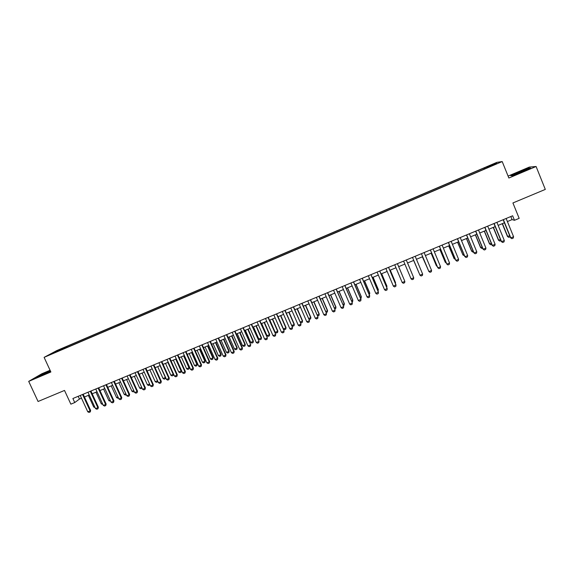 <?xml version="1.0" encoding="UTF-8"?>
<svg xmlns="http://www.w3.org/2000/svg" width="574" height="574" viewBox="0 0 574 574"><rect width="100%" height="100%" fill="white"/><g stroke="black" fill="none" stroke-linecap="round" stroke-linejoin="round"><path stroke-width="0.86" d="M51.186 354.244L54.896 352.458L51.186 354.244M50.081 370.266L41.787 373.782L28.7 381.38L38.071 401.491L64.51 390.435L70.86 404.161L74.742 402.553L79.463 399.059L81.501 398.213M496.89 162.356L56.69 350.628L44.105 357.365L502.2 161.567L496.89 162.356M502.2 161.567L508.865 178.026L536.094 166.496L529.343 167.077L508.083 176.089M536.094 166.496L545.3 189.413L512.919 202.952L519.169 218.35L514.476 220.294L512.639 215.781L72.884 398.514L74.742 402.553M494.472 164.508L490.117 166.525L494.558 164.724M59.653 350.571L486.745 168.01M59.452 350.391L50.986 354.014L66.699 346.488L483.875 168.067L494.752 163.69L496.869 163.396L486.68 167.752M28.7 381.38L50.878 371.988L44.105 357.365M507.394 221.55L512.073 219.605L514.476 220.294M84.45 396.993L89.25 394.998M92.192 393.778L97.028 391.777M99.962 390.557L104.834 388.541M107.761 387.321L112.662 385.29M115.582 384.078L120.518 382.033M123.439 380.82L128.404 378.761M131.317 377.549L136.318 375.475M139.224 374.27L144.253 372.182M147.152 370.983L152.225 368.881M155.116 367.683L160.218 365.559M163.102 364.368L168.239 362.237M171.117 361.039L176.29 358.894M179.167 357.702L184.369 355.543M187.239 354.352L192.477 352.178M195.339 350.994L200.613 348.805M203.469 347.622L208.778 345.419M211.627 344.235L216.972 342.018M219.813 340.841L225.195 338.61M228.029 337.433L233.446 335.187M236.273 334.011L241.733 331.75M244.546 330.581L250.042 328.299M252.854 327.137L258.379 324.841M261.184 323.679L266.752 321.368M269.55 320.213L275.154 317.888M277.938 316.726L283.585 314.387M286.361 313.232L292.044 310.878M294.814 309.73L300.532 307.355M303.302 306.207L309.056 303.825M311.811 302.677L317.609 300.274M320.357 299.133L326.19 296.715M328.931 295.574L334.807 293.142M337.541 292.008L343.453 289.554M346.179 288.421L352.127 285.952M354.847 284.826L360.838 282.343M363.55 281.217L369.577 278.72M372.282 277.594L378.345 275.082M381.043 273.963L387.156 271.43M389.839 270.311L395.988 267.764M398.672 266.652L404.857 264.083M407.533 262.971L413.754 260.395M416.437 259.276L422.665 256.693M425.384 255.566L431.619 252.983M434.36 251.843L440.602 249.26M443.372 248.104L449.614 245.514M452.412 244.352L458.662 241.762M461.496 240.592L467.745 237.995M470.608 236.811L476.865 234.214M479.749 233.015L486.013 230.418M488.933 229.205L495.197 226.608M498.146 225.388L504.417 222.784M510.824 216.534L512.073 219.605M78.193 396.304L79.463 399.059M485.145 168.691L484.743 167.974M484.284 169.065L483.875 168.067M67.108 347.385L66.699 346.488M64.446 347.701L64.482 348.504M494.523 164.401L494.752 163.69M56.109 351.266L56.553 351.632M518.724 172.021L510.774 175.723L512.525 175.666L530.527 168.031L528.539 168.189L518.803 172.214M50.261 370.661L35.925 377.584L50.591 371.371M506.146 218.479L513.572 236.718L513.228 238.11L511.843 238.676L510.508 237.736L503.168 219.713M513.572 236.718L510.795 237.858L503.362 219.634M511.843 238.676L510.508 237.736M510.121 236.775L508.758 237.363L507.459 236.445L509.698 235.749M502.257 223.681L507.459 236.445M502.444 223.602L507.732 236.56L508.758 237.363M519.255 173.047L526.509 169.56L519.556 172.15C515.352 173.972 513.852 174.776 515.065 174.553L517.899 173.57M511.312 175.701L518.853 172.193L528.367 168.483L529.802 168.376M48.008 372.548L50.519 371.213M50.455 371.077L42.132 374.65L40.115 375.934L43.473 374.628M37.03 377.183L50.347 370.833M496.897 222.317L504.324 240.52L503.994 241.905L502.609 242.472L501.296 241.525L493.949 223.544M504.324 240.52L501.554 241.654L494.128 223.473M502.609 242.472L501.296 241.525M487.678 226.149L495.111 244.302L494.795 245.686L493.418 246.253L492.112 245.306L484.765 227.361M495.111 244.302L492.356 245.435L484.922 227.297M493.418 246.253L492.112 245.306M478.501 229.966L485.934 248.076L485.626 249.453L484.255 250.013L482.964 249.066L475.609 231.164M485.934 248.076L483.186 249.209L475.753 231.107M484.255 250.013L482.964 249.066M469.353 233.769L476.793 251.835L476.492 253.206L475.129 253.765L473.851 252.811L466.49 234.953M476.793 251.835L474.059 252.962L466.612 234.902M475.129 253.765L473.851 252.811M500.915 240.592L499.739 241.073L498.454 240.154L500.485 239.545M493.245 227.419L498.454 240.154M493.418 227.347L498.706 240.276L499.739 241.073M491.731 244.366L490.756 244.768L489.486 243.85L491.301 243.326M484.277 231.135L489.486 243.85M484.427 231.078L489.715 243.979L490.756 244.768M482.583 248.133L481.801 248.456L480.546 247.53L482.153 247.093M475.337 234.845L480.546 247.53M475.473 234.795L480.761 247.659L481.801 248.456M473.471 251.886L472.89 252.122L471.641 251.197L473.041 250.845M466.425 238.54L471.641 251.197M466.547 238.497L471.835 251.34L472.89 252.122M460.24 237.55L467.681 255.588L467.394 256.944L466.038 257.504L464.775 256.549L457.406 238.727M467.681 255.588L464.962 256.707L457.514 238.684M464.388 255.624L462.945 254.999L463.957 254.583M457.55 242.221L462.945 254.999L457.65 242.185M451.164 241.324L458.612 259.319L458.332 260.668L456.976 261.227L455.727 260.266L448.359 242.486M458.612 259.319L455.892 260.431L448.445 242.45M455.347 259.34L454.091 258.644L454.917 258.307M448.71 245.894L454.091 258.644L448.789 245.859M442.116 245.084L449.564 263.036L449.299 264.384L447.95 264.937L446.716 263.975L439.347 246.232M449.564 263.036L446.859 264.148L439.411 246.21M446.328 263.05L445.259 262.282L445.898 262.017M439.899 249.547L445.259 262.282L439.957 249.525M433.105 248.829L440.559 266.738L440.301 268.08L438.959 268.632L437.732 267.671L430.364 249.97M440.559 266.738L437.862 267.85L430.407 249.948M431.117 253.191L436.34 265.733L436.922 265.712M431.16 253.17L436.462 265.898L437.23 266.451M431.583 270.433L431.339 271.76L429.998 272.313L428.785 271.351L421.409 253.686L428.9 271.531L431.583 270.433L424.129 252.56M422.371 256.815L427.974 269.4M422.399 256.808L428.154 269.83M422.643 274.107L422.407 275.434L421.072 275.986L419.967 275.204L412.498 257.389L419.967 275.204L422.643 274.107L415.181 256.277M413.653 260.431L419.063 273.066M413.66 260.431L419.12 273.21M411.07 278.864L413.732 277.773L406.27 259.979L413.732 277.773L413.51 279.093L412.175 279.638L411.07 278.864L403.601 261.084M412.842 275.628L407.569 262.957L412.864 275.685M397.387 263.667L404.857 281.418L404.641 282.738L403.314 283.283L402.202 282.516L394.733 264.772M402.202 282.516L404.857 281.418L397.409 263.66M388.541 267.348L396.01 285.056L395.809 286.369L394.489 286.907L393.369 286.146L385.893 268.445M393.369 286.146L395.974 284.848L388.584 267.326M395.156 282.91L395.551 282.745L390.234 270.146M395.429 283.549L395.508 282.544L390.277 270.132M379.73 271.007L387.199 288.679L387.005 289.985L385.692 290.523L384.566 289.762L377.089 272.105M384.566 289.762L387.177 288.464L379.787 270.985M386.359 286.534L386.933 286.297L381.617 273.726M386.761 287.474L386.912 286.089L381.674 273.698M370.947 274.659L378.424 292.288L378.237 293.587L376.924 294.125L375.798 293.371L368.314 275.75M375.798 293.371L378.417 292.066L371.019 274.623M377.599 290.143L378.345 289.834L373.028 277.285M378.029 291.154L378.338 289.612L373.1 277.256M362.194 278.297L369.678 295.89L369.498 297.174L368.192 297.712L367.059 296.966L359.575 279.38M367.059 296.966L369.685 295.653L362.287 278.254M368.867 293.737L369.792 293.357L364.468 280.837M369.297 294.749L369.8 293.135L364.562 280.801M353.476 281.913L360.96 299.47L360.795 300.754L359.489 301.293L358.348 300.546L350.865 283.004M358.348 300.546L360.989 299.233L353.584 281.87M360.171 297.318L361.268 296.866L355.945 284.374M360.601 298.329L361.103 298.121L361.297 296.636L356.052 284.331M344.787 285.529L352.321 302.799L352.12 304.32L350.822 304.851L349.674 304.112L342.19 286.605M344.917 285.472L352.321 302.799M349.674 304.112L352.271 303.043L352.12 304.32M351.503 300.884L352.773 300.36L347.449 287.897M352.816 300.123L352.623 301.615L352.816 300.123L347.571 287.847M352.623 301.615L351.934 301.895M336.134 289.124L343.683 306.351L343.474 307.872L342.183 308.403L341.035 307.664L333.544 290.2M336.278 289.059L343.683 306.351M341.035 307.664L343.625 306.602L343.474 307.872M342.865 304.442L344.307 303.847L338.983 291.405M344.364 303.603L344.163 305.095L344.364 303.603L339.119 291.348M344.163 305.095L343.302 305.447M327.51 292.704L335.08 309.888L334.864 311.409L333.573 311.94L332.418 311.208L324.927 293.78M327.675 292.64L335.08 309.888M332.418 311.208L335.001 310.147L334.864 311.409M334.262 307.98L335.869 307.32L330.545 294.907M335.948 307.068L335.74 308.561L335.948 307.068L330.703 294.842M335.74 308.561L334.692 308.991M318.914 296.277L326.506 313.411L326.283 314.939L324.999 315.463L323.836 314.739L316.346 297.346M319.094 296.206L326.506 313.411M323.836 314.739L326.412 313.684L326.283 314.939M325.688 311.517L327.467 310.778L322.136 298.394M327.56 310.527L327.345 312.012L327.56 310.527L322.308 298.322M327.345 312.012L326.118 312.514M310.355 299.836L317.967 316.927L317.731 318.455L316.453 318.979L315.291 318.254L307.793 300.898M310.548 299.75L317.967 316.927M315.291 318.254L317.853 317.2L317.731 318.455M317.142 315.033L319.094 314.229L313.763 301.874M319.201 313.971L318.979 315.456L319.201 313.971L313.949 301.795M318.979 315.456L317.487 315.829M301.824 303.381L309.451 320.428L309.214 321.957L307.937 322.48L306.767 321.756L299.269 304.442M302.039 303.294L309.451 320.428M306.767 321.756L309.321 320.708L309.214 321.957M308.633 318.534L310.742 317.666L305.411 305.332M310.871 317.4L310.642 318.886L310.871 317.4L305.619 305.246M310.642 318.886L309.393 319.402L308.869 319.079M293.321 306.911L300.97 323.915L300.726 325.444L299.456 325.967L298.279 325.25L290.781 307.973M293.551 306.817L300.97 323.915M298.279 325.25L300.826 324.202L300.726 325.444M300.152 322.028L302.426 321.088L297.095 308.783M302.57 320.816L302.333 322.308L302.57 320.816L297.318 308.69M302.333 322.308L301.085 322.818L300.281 322.323M284.855 310.434L292.518 327.395L292.266 328.916L291.004 329.44L289.82 328.73L282.322 311.488M285.099 310.326L292.518 327.395M289.82 328.73L292.353 327.682L292.266 328.916M276.417 313.942L284.101 330.854L283.836 332.382L282.58 332.898L281.389 332.195L273.891 314.99M276.675 313.827L284.101 330.854M281.389 332.195L283.915 331.155L283.836 332.382M268.008 317.436L275.707 334.305L275.441 335.833L274.185 336.35L272.994 335.647L265.489 318.477M268.28 317.314L275.707 334.305M272.994 335.647L275.513 334.613L275.441 335.833M291.7 325.508L294.139 324.504L288.808 312.22M294.297 324.224L294.053 325.716L294.297 324.224L289.038 312.127M294.053 325.716L292.812 326.226L291.721 325.566M278.074 316.676L283.413 328.924L285.881 327.905L280.543 315.65M286.053 327.618L285.802 329.11L286.053 327.618L280.794 315.542M285.802 329.11L284.568 329.62L283.413 328.924M269.852 320.084L275.19 332.303L277.651 331.291L272.313 319.065M277.838 330.997L277.579 332.49L277.838 330.997L272.578 318.95M277.579 332.49L276.352 332.999L275.19 332.303M259.627 320.916L267.348 337.749L267.075 339.27L265.819 339.786L264.628 339.091L257.116 321.957M259.922 320.794L267.348 337.749M264.628 339.091L267.132 338.057L267.075 339.27M261.658 323.485L266.996 335.682L269.45 334.671L264.112 322.466M269.658 334.369L269.385 335.862L269.658 334.369L264.392 322.351M269.385 335.862L268.166 336.364L266.996 335.682M251.276 324.382L259.017 341.171L258.731 342.7L257.482 343.209L256.284 342.52L248.779 325.422M251.584 324.253L259.017 341.171M256.284 342.52L258.788 341.487L258.731 342.7M253.493 326.871L258.831 339.04L261.278 338.036L255.939 325.86M261.5 337.727L261.227 339.22L261.5 337.727L256.234 325.731M261.227 339.22L260 339.722L258.831 339.04M242.953 327.84L250.709 344.587L250.422 346.115L249.181 346.624L247.975 345.935L240.463 328.88M243.283 327.704L250.709 344.587M247.975 345.935L250.465 344.909L250.422 346.115M245.356 330.244L250.695 342.391L253.134 341.387L247.789 329.239M253.371 341.078L253.091 342.57L253.371 341.078L248.104 329.103M253.091 342.57L251.871 343.073L250.695 342.391M234.666 331.284L242.178 348.318L242.436 347.988L242.142 349.516L240.908 350.025L239.695 349.336L232.183 332.317M235.01 331.148L242.436 347.988M239.695 349.336L242.178 348.318L242.142 349.516M237.241 333.609L242.587 345.727L245.019 344.73L239.674 332.604M245.27 344.414L244.983 345.907L245.27 344.414L240.004 332.468M244.983 345.907L243.771 346.402L242.587 345.727M226.407 334.721L233.919 351.711L234.199 351.381L233.891 352.91L232.657 353.412L231.444 352.73L223.932 335.747M226.766 334.57L234.199 351.381M231.444 352.73L233.919 351.711L233.891 352.91M229.162 336.96L234.508 349.057L236.933 348.059L231.587 335.955M237.191 347.736L236.904 349.229L237.191 347.736L231.932 335.819M236.904 349.229L235.692 349.731L234.508 349.057M218.17 338.143L225.69 355.098L225.984 354.761L225.675 356.289L224.441 356.791L223.229 356.11L215.709 339.162M218.551 337.986L225.984 354.761M223.229 356.11L225.69 355.098L225.675 356.289M221.112 340.303L226.457 352.371L228.868 351.381L223.523 339.306M229.148 351.051L228.854 352.544L229.148 351.051L223.882 339.155M228.854 352.544L227.648 353.039L226.457 352.371M209.969 341.552L217.489 358.47L217.797 358.126L217.481 359.654L216.254 360.156L215.035 359.482L207.515 342.57M210.357 341.387L217.797 358.126M215.035 359.482L217.489 358.47L217.481 359.654M213.083 343.632L218.436 355.672L220.839 354.682L215.487 342.635M221.133 354.352L220.825 355.844L221.133 354.352L215.867 342.477M220.825 355.844L219.627 356.339L218.436 355.672M201.797 344.945L209.316 361.835L209.639 361.477L209.316 363.005L208.097 363.507L206.87 362.84L199.35 345.964M202.199 344.78L209.639 361.477M206.87 362.84L209.316 361.835L209.316 363.005M205.09 346.947L210.436 358.965L212.832 357.982L207.487 345.957M213.141 357.645L212.832 359.137L213.141 357.645L207.874 345.792M212.832 359.137L211.634 359.625L210.436 358.965M193.653 348.332L201.173 365.179L201.51 364.82L201.18 366.348L199.967 366.851L198.733 366.183L191.214 349.344M194.069 348.153L201.51 364.82M198.733 366.183L201.173 365.179L201.18 366.348M197.119 350.255L202.471 362.251L204.853 361.268L199.508 349.265M205.176 360.924L204.861 362.416L205.176 360.924L199.91 349.1M204.861 362.416L203.67 362.904L202.471 362.251M185.531 351.704L193.058 368.515L193.409 368.156L193.072 369.685L191.859 370.18L190.625 369.52L183.106 352.716M185.969 351.525L193.409 368.156M190.625 369.52L193.058 368.515L193.072 369.685M189.176 353.548L194.529 365.516L196.904 364.54L191.558 352.565M197.248 364.189L196.918 365.681L197.248 364.189L191.974 352.393M196.918 365.681L195.734 366.169L194.529 365.516M177.445 355.062L184.972 371.844L185.337 371.471L185 373L183.788 373.502L182.554 372.842L175.027 356.074M177.897 354.876L185.337 371.471M182.554 372.842L184.972 371.844L185 373M181.262 356.834L186.615 368.781L188.982 367.798L183.63 355.851M189.334 367.446L189.004 368.939L189.334 367.446L184.06 355.672M189.004 368.939L187.82 369.426L186.615 368.781M169.387 358.413L176.914 375.159L177.294 374.779L176.95 376.314L175.744 376.809L174.503 376.149L166.977 359.417M169.854 358.219L177.294 374.779M174.503 376.149L176.914 375.159L176.95 376.314M173.37 360.106L178.722 372.024L181.09 371.055L175.737 359.123M181.456 370.689L181.119 372.189L181.456 370.689L176.182 358.944M181.119 372.189L179.935 372.669L178.722 372.024M161.351 361.749L168.885 378.46L169.28 378.079L168.928 379.608L167.723 380.103L166.482 379.45L158.948 362.746M161.832 361.548L169.28 378.079M166.482 379.45L168.885 378.46L168.928 379.608M165.513 363.364L170.865 375.26L173.219 374.291L167.866 362.388M173.57 374.083L173.255 375.418L173.527 373.99M173.255 375.418L172.078 375.905L170.865 375.26M153.351 365.078L160.878 381.753L161.294 381.366L160.928 382.894L159.737 383.382L158.481 382.736L150.955 366.076M153.846 364.87L161.294 381.366M158.481 382.736L160.878 381.753L160.928 382.894M157.678 366.614L163.03 378.488L165.377 377.52L160.024 365.645M165.671 377.663L165.427 378.646L165.542 377.369M165.427 378.646L164.25 379.127L163.03 378.488M145.373 368.393L152.906 385.032L153.33 384.637L152.964 386.166L151.773 386.661L150.517 386.015L142.991 369.383M145.882 368.178L153.33 384.637M150.517 386.015L152.906 385.032L152.964 386.166M149.864 369.857L155.224 381.703L157.563 380.741L152.21 368.888M157.8 381.222L157.62 381.854L156.451 382.334L155.224 381.703M157.563 380.741L157.62 381.854M137.43 371.694L144.957 388.297L145.401 387.902L145.028 389.43L143.837 389.918L142.582 389.28L135.048 372.684M137.954 371.478L145.401 387.902M142.582 389.28L144.957 388.297L145.028 389.43M149.95 384.767L148.673 385.534L147.446 384.903L149.613 384.013M142.087 373.086L147.446 384.903M149.8 384.429L149.836 385.061M129.509 374.987L137.035 391.554L137.495 391.152L137.114 392.681L135.93 393.168L134.668 392.53L127.134 375.97M130.047 374.757L137.495 391.152M134.668 392.53L137.035 391.554L137.114 392.681M142.101 388.232L140.924 388.727L139.69 388.096L141.67 387.278M134.33 376.3L139.69 388.096M121.616 378.266L129.15 394.797L129.616 394.388L129.229 395.924L128.052 396.404L126.782 395.773L119.248 379.249M122.169 378.036L129.616 394.388M126.782 395.773L129.15 394.797L129.229 395.924M134.194 391.497L133.197 391.906L131.963 391.281L133.764 390.535M126.603 379.507L131.963 391.281M113.745 381.531L121.279 398.033L121.767 397.617L121.372 399.152L120.196 399.633L118.926 399.002L111.392 382.514M114.312 381.294L121.767 397.617M118.926 399.002L121.279 398.033L121.372 399.152M126.316 394.74L125.498 395.07L124.257 394.453L125.878 393.786M118.897 382.7L124.257 394.453M105.91 384.788L113.444 401.255L113.946 400.839L113.544 402.367L112.375 402.848L111.098 402.223L103.564 385.764M106.491 384.551L113.946 400.839M111.098 402.223L113.444 401.255L113.544 402.367M118.459 397.969L117.828 398.227L116.587 397.61L118.022 397.021M111.227 385.886L116.587 397.61M98.097 388.038L105.63 404.469L106.147 404.046L105.745 405.574L104.576 406.055L103.298 405.431L95.758 389.007M98.692 387.787L106.147 404.046M103.298 405.431L105.63 404.469L105.745 405.574M110.624 401.19L108.931 400.76L110.194 400.243M103.571 389.057L108.931 400.76M90.312 391.274L97.853 407.669L98.376 407.239L97.967 408.774L96.798 409.248L95.521 408.631L87.98 392.243M90.922 391.016L98.376 407.239M95.521 408.631L97.853 407.669L97.967 408.774M102.825 404.405L101.311 403.902L102.387 403.457M95.951 392.221L101.311 403.902M82.556 394.496L90.089 410.862L90.635 410.424L90.305 411.881L89.056 412.433L87.772 411.816L80.231 395.457M83.18 394.238L90.635 410.424M87.772 411.816L90.089 410.862L90.218 411.953M95.047 407.605L93.713 407.031L94.61 406.657M88.346 395.371L93.713 407.031M526.193 169.976L526.509 169.56"/></g></svg>
